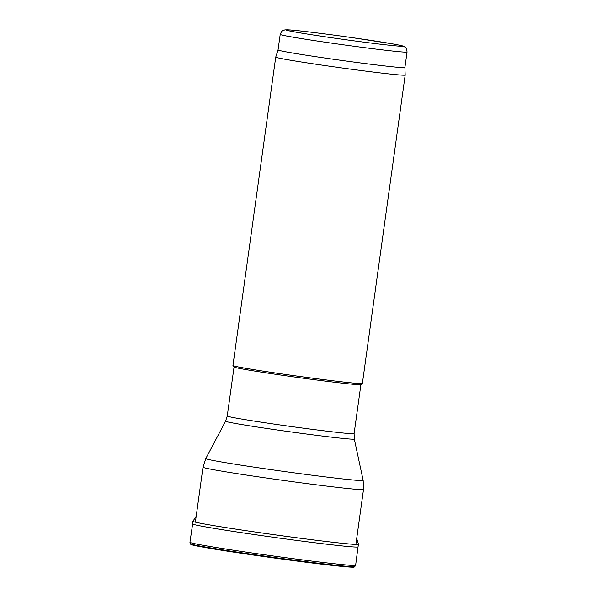 <?xml version="1.0" encoding="UTF-8"?>
<svg xmlns="http://www.w3.org/2000/svg" width="597" height="597" viewBox="0 0 597 597"><rect width="100%" height="100%" fill="white"/><g stroke="black" fill="none" stroke-linecap="round" stroke-linejoin="round"><path stroke-width="0.9" d="M362.364 383.52L360.887 384.632A64.036 1.619 -172.1 0 1 280.418 374.998A64.036 1.619 -172.1 0 1 234.069 367.036L232.949 365.565A65.349 1.649 -172.1 0 1 232.934 365.521L275.732 57.096A65.349 1.649 -172.1 0 1 275.739 57.088A65.349 1.649 -172.1 0 0 323.044 65.267A65.349 1.649 -172.1 0 0 405.184 75.058L362.386 383.483A65.349 1.649 -172.1 0 1 362.364 383.52A65.349 1.649 -172.1 0 1 280.254 373.692A65.349 1.649 -172.1 0 1 232.949 365.565M407.064 52.014A64.036 1.619 -172.1 0 1 326.566 42.417A64.036 1.619 -172.1 0 1 280.202 34.41C282.687 28.649 283.575 30.768 284.866 29.857L290.418 29.977C301.813 30.872 329.425 34.387 351.73 37.566L391.692 43.723C404.833 46.066 403.647 46.35 404.266 46.588C405.788 48.148 406.393 46.611 407.064 52.014L404.908 67.543A64.036 1.619 -172.1 0 1 404.908 67.543L405.184 75.05A65.349 1.649 -172.1 0 1 405.184 75.058M404.908 67.543A64.036 1.619 -172.1 0 1 324.417 57.946A64.036 1.619 -172.1 0 1 278.045 49.939A64.036 1.619 -172.1 0 1 278.045 49.932L275.739 57.088M351.215 567.15A82.49 2.082 7.9 0 0 354.133 567.09L354.491 566.911A82.774 2.089 7.9 0 1 351.514 566.993A82.774 2.089 7.9 0 1 262.471 556.173A82.774 2.089 7.9 0 1 190.592 544.166L190.891 544.442A82.49 2.082 7.9 0 0 263.143 556.456A82.49 2.082 7.9 0 0 351.215 567.15M355.633 565.284A83.64 2.112 7.9 0 1 352.581 565.426A83.64 2.112 7.9 0 1 261.382 554.322A83.64 2.112 7.9 0 1 189.936 542.292L192.63 523.935A83.498 2.104 7.9 0 0 263.993 535.949A83.498 2.104 7.9 0 0 354.991 547.031A83.498 2.104 7.9 0 0 358.043 546.889L355.633 565.284L354.491 566.911M192.63 523.935L192.906 521.308A83.587 2.112 7.9 0 0 192.906 521.308A83.587 2.112 7.9 0 0 264.344 533.33A83.587 2.112 7.9 0 0 355.439 544.427A83.587 2.112 7.9 0 0 358.491 544.285A83.587 2.112 7.9 0 0 358.491 544.255L356.707 538.524M355.887 544.442L363.513 489.48A81.028 2.045 -172.1 0 1 261.665 477.339A81.028 2.045 -172.1 0 1 202.995 467.205L195.368 522.174M363.513 489.48L363.177 480.398A79.453 2.007 -172.1 0 1 263.307 468.511A79.453 2.007 -172.1 0 1 205.786 458.556L202.995 467.205M363.177 480.398L354.312 439.049A64.983 1.642 -172.1 0 1 272.628 429.325A64.983 1.642 -172.1 0 1 225.576 421.183L205.786 458.556M354.312 439.049L354.111 433.623A64.036 1.619 -172.1 0 1 273.613 424.027A64.036 1.619 -172.1 0 1 227.248 416.019L225.576 421.183M328.678 37.305A58.812 1.485 -172.1 0 1 303.597 31.313A58.812 1.485 -172.1 0 1 400.774 45.484A58.812 1.485 -172.1 0 1 328.678 37.305M189.936 542.292L190.256 543.733A83.147 2.097 7.9 0 0 262.187 555.77A83.147 2.097 7.9 0 0 351.924 566.68A83.147 2.097 7.9 0 0 354.931 566.583M234.046 367.013L227.248 416.019M360.909 384.617L354.111 433.623M280.202 34.41L278.045 49.939M190.256 543.733L190.592 544.166M358.043 546.889L358.491 544.285M196.189 516.248L192.913 521.285"/></g></svg>
